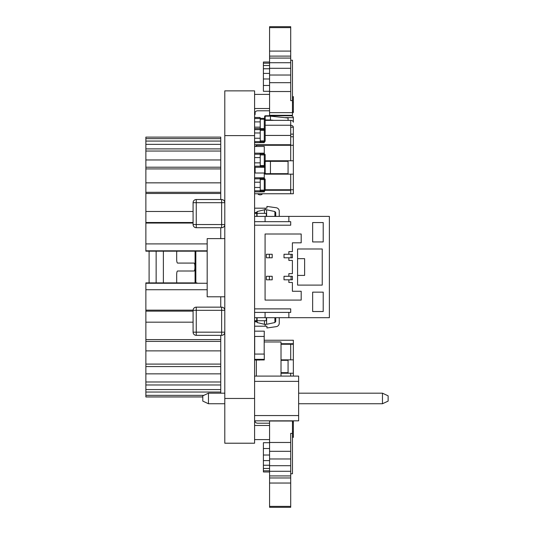 <?xml version="1.0" encoding="UTF-8"?>
<svg xmlns="http://www.w3.org/2000/svg" width="534" height="534" viewBox="0 0 534 534"><rect width="100%" height="100%" fill="white"/><g stroke="black" fill="none" stroke-linecap="round" stroke-linejoin="round"><path stroke-width="0.8" d="M224.794 90.86L224.794 443.213L254.591 443.213L254.591 90.86L224.794 90.86L254.591 90.86M254.591 415.559L254.591 420.839L298.639 420.839L298.639 415.559L254.591 415.559L254.591 376.09L298.639 376.09L298.639 381.376L254.591 381.376M262.341 376.09L254.591 376.09M298.639 381.376L298.639 415.559M208.46 393.184L208.46 403.751L202.793 401.107L202.793 395.827L208.46 393.184L224.794 393.184M208.46 403.751L224.794 403.751M298.639 403.751L382.464 403.751L382.464 393.184L298.639 393.184M382.464 393.184L388.131 395.827L388.131 401.107L382.464 403.751M193.081 202.693L224.794 202.693A3.171 3.171 -0 0 0 221.623 199.522L196.252 199.522A3.171 3.171 180 0 0 193.081 202.693L193.081 224.54A3.171 3.171 180 0 0 196.252 227.711A3.171 3.171 180 0 1 193.081 224.54A3.171 3.171 180 0 0 196.252 227.711L196.252 224.54L193.081 224.54M221.623 199.522L221.623 227.711L196.252 227.711L221.623 227.711A3.171 3.171 -0 0 0 224.794 224.547A3.171 3.171 180 0 1 221.623 227.711L196.252 227.711L221.623 227.711A3.171 3.171 180 0 0 224.794 224.547L196.252 224.54L196.252 199.522M193.081 310.321L224.794 310.321A3.171 3.171 -0 0 0 221.623 307.15L196.252 307.15A3.171 3.171 180 0 0 193.081 310.321L193.081 332.168A3.171 3.171 180 0 0 196.252 335.339A3.171 3.171 180 0 1 193.081 332.168A3.171 3.171 180 0 0 196.252 335.339L196.252 332.168L193.081 332.168M221.623 307.15L221.623 335.339L196.252 335.339L221.623 335.339A3.171 3.171 -0 0 0 224.794 332.175A3.171 3.171 180 0 1 221.623 335.339L196.252 335.339L221.623 335.339A3.171 3.171 180 0 0 224.794 332.175L196.252 332.168L196.252 307.15M279.255 216.39L279.255 211.237A3.524 3.524 105.3 0 0 276.232 207.746L266.927 206.418L266.927 208.18L265.164 208.18L265.164 209.782L265.164 208.18L254.591 208.18L254.591 213.346L256.747 213.346L256.747 216.39M276.232 207.746L266.927 206.418L266.927 208.18L265.164 208.18M279.255 317.69L279.255 323.163A3.524 3.524 105.3 0 1 276.232 326.648L266.927 327.976L266.927 326.214L254.591 326.214L254.591 321.815L256.393 321.815L254.591 321.815L254.591 321.074L256.353 321.074M256.353 212.585L254.591 212.585L256.353 212.585M265.164 324.298L265.164 326.214L265.164 324.298M266.927 327.976L266.927 326.214M224.794 296.791L207.179 296.791L207.179 238.618L224.794 238.618M207.179 243.898L145.869 243.898L145.869 250.813L207.179 250.813M193.081 222.498L145.869 222.498L145.869 211.477L193.081 211.477M220.742 192.3L145.869 192.307L145.869 182.848L220.742 182.848L220.742 199.522L220.742 158.691M220.742 167.202L145.869 167.202L145.869 159.953L220.742 159.953L220.742 185.164M220.742 148.899L145.869 148.899L145.869 144.354L220.742 144.354L220.742 162.843M220.742 138.653L145.869 138.653L145.869 137.118L220.742 137.118L220.742 147.618M207.179 283.267L145.869 283.267L145.869 289.728L207.179 289.728M220.742 374.14L220.742 371.284M220.742 375.389L220.742 335.339L220.742 342.441L220.742 335.339L220.742 341.4L145.869 341.4L145.869 396.962L202.793 396.962M220.742 307.15L220.742 296.791M220.742 227.711L220.742 238.618M220.742 193.321L220.742 191.439M145.869 350.878L220.742 350.878L220.742 341.4M145.869 364.095L220.742 364.095L220.742 349.049M220.742 364.095L220.742 366.578L145.869 366.578M145.869 373.853L220.742 373.853L220.742 366.578M145.869 381.984L220.742 381.984L220.742 371.657M220.742 381.984L220.742 384.974L145.869 384.974M145.869 389.56L220.742 389.56L220.742 384.974M145.869 392.043L220.742 392.043L220.742 387.137M220.742 392.043L220.742 393.184M220.742 386.503L220.742 389.733M220.742 353.748L220.742 372.458M220.742 161.622L220.742 180.332M220.742 160.233L220.742 162.47M220.742 144.52L220.742 146.983M220.742 137.165L220.742 140.535M145.869 289.728L145.869 341.4M145.869 283.267L145.869 282.893L196.959 282.893M196.959 251.18L145.869 251.18L145.869 250.813M145.869 222.498L145.869 243.898M145.869 192.307L145.869 211.477M145.869 167.202L145.869 182.848M145.869 148.899L145.869 159.953M145.869 138.653L145.869 144.354M145.869 251.18L207.179 251.18L195.831 251.18L195.831 282.893M145.869 311.148L193.081 311.148M145.869 322.182L193.081 322.182M203.841 395.34L145.869 395.34M145.869 396.916L202.793 396.916M145.869 339.591L220.742 339.591M145.869 310.147L193.088 310.147M220.742 141.069L145.869 141.069M220.742 151.042L145.869 151.042M220.742 168.918L145.869 168.918M220.742 193.482L145.869 193.482M193.081 223.058L145.869 223.058M176.807 282.893A3.524 0.914 -90 0 1 176.687 281.131L176.687 274.529A3.524 0.914 -90 0 1 177.602 271.005L194.016 271.005A3.524 0.914 90 0 0 194.93 267.481L194.93 266.599A3.524 0.914 90 0 0 194.016 263.075L177.602 263.075A3.524 0.914 -90 0 1 176.687 259.551L176.687 252.942A3.524 0.914 -90 0 1 176.807 251.18M181.006 263.075L177.602 263.075L181.006 263.075M195.197 251.18L195.197 282.893L195.197 251.18L195.831 251.18M149.099 282.893L149.099 251.18M163.371 282.893L163.371 251.18M156.142 251.18L156.142 282.893M207.179 257.835L207.179 276.685M254.591 216.39L329.378 216.39L329.378 317.69L254.591 317.69M261.113 221.677L268.689 221.677M265.078 216.39L265.078 221.677M281.198 221.677L288.861 221.677L288.861 216.39M288.861 312.403L288.861 317.69M297.578 248.984L322.242 248.984L322.242 285.096L297.578 285.096L297.578 248.984M265.078 234.005L265.078 300.075L301.189 300.075L301.189 291.264L292.385 291.264L292.385 282.459L288.861 282.459L288.861 279.816L292.385 279.816L292.385 276.292L288.861 276.292L288.861 273.648L292.385 273.648L292.385 260.432L288.861 260.432L288.861 257.788L292.385 257.788L292.385 254.271L288.861 254.271L288.861 251.627L292.385 251.627L292.385 242.816L301.189 242.816L301.189 234.005L265.078 234.005L265.078 300.075L301.189 300.075L301.189 291.264M312.644 241.935L312.644 222.558L323.21 222.558L323.21 241.935L312.644 241.935L323.21 241.935M312.644 311.522L312.644 292.145L323.21 292.145L323.21 311.522L312.644 311.522L323.21 311.522M254.591 221.677L290.71 221.677L290.71 225.201L254.591 225.201M254.591 312.403L290.71 312.403L290.71 308.886L254.591 308.886M292.385 242.816L301.189 242.816L301.189 234.005M288.861 251.627L292.385 251.627M291.057 276.292L291.057 279.816L284.008 279.816L284.008 276.292L288.861 276.292L285.243 276.292M291.057 279.816L292.385 279.816L292.385 276.292M291.057 254.271L291.057 257.788L292.385 257.788L292.385 254.271M291.057 257.788L284.008 257.788L284.008 254.271L288.861 254.271L285.243 254.271M288.861 273.648L292.385 273.648L292.385 260.432M265.078 312.403L265.078 317.69M297.578 275.411L304.627 275.411L304.627 258.67L297.578 258.67M266.386 254.271L272.2 254.271L272.2 257.788L266.386 257.788L266.386 254.271L269.383 254.271L269.383 257.788M266.386 276.292L272.2 276.292L266.386 276.292L266.386 279.816L272.2 279.816L272.2 276.292M272.2 254.271L269.383 254.271M269.383 276.292L269.383 279.816M281.017 376.09L281.017 341.967L264.183 341.967M256.353 360.023L256.353 376.09M290.71 136.777L293.353 136.777L293.353 134.134L290.71 134.134L293.353 134.134L293.353 127.219A2.643 1.869 180 0 0 290.71 125.35M290.71 27.628L269.57 27.628L269.57 26.7L290.71 26.7L290.71 100.632L292.472 100.632L292.472 115.297L269.57 115.297L269.57 112.654L292.472 112.654M290.71 60.222L292.472 60.222L292.472 100.632M269.57 91.301L263.402 91.301L263.402 62.017L269.57 62.017M290.71 91.528L269.57 91.528L269.57 112.654M269.57 27.628L269.57 91.528M269.57 63.179L263.402 63.179M269.57 65.502L263.402 65.502M269.57 68.759L263.402 68.759M269.57 73.405L263.402 73.405M269.57 78.979L263.402 78.979M269.57 85.487L263.402 85.487M292.472 99.197L293.353 99.197L293.353 102.328L292.472 102.328M293.353 102.328L293.353 112.661A2.643 1.869 0 0 0 292.472 111.266M293.353 136.777L293.353 145.268L257.762 145.268L293.353 145.268L293.353 160.767L265.518 160.767A0.881 0.881 0 0 0 265.164 160.841M254.591 193.769L293.353 193.769L293.353 160.767M292.472 96.641L293.353 96.641L293.353 99.197M284.542 117.64L293.353 117.64L293.353 122.233A2.643 1.869 0 0 0 290.71 120.364L265.518 120.364A0.881 0.621 180 0 1 265.164 120.31M290.71 190.278L265.144 190.278L290.71 190.278L290.71 193.769M265.164 125.243L290.71 125.243L290.71 144.741L254.591 144.741M264.637 173.276A0.881 0.881 180 0 0 265.518 174.157L293.353 174.157L265.518 174.157A0.881 0.881 0 0 1 264.637 173.276L264.637 166.314M265.164 162.223A0.881 0.881 0 0 1 266.045 161.341A0.881 0.881 180 0 0 265.164 162.223L265.164 172.796A0.881 0.881 180 0 0 266.045 173.677L288.066 173.677L288.066 161.341L266.045 161.341L288.066 161.341M255.552 146.463A2.643 2.643 0 0 1 257.762 145.268A2.643 2.643 180 0 0 255.552 146.463M270.451 173.677L270.451 161.341M264.637 161.648L264.637 165.507M255.118 173.009L255.118 167.269M293.353 189.75L265.164 189.75M265.164 117.694A0.881 0.621 0 0 0 264.637 118.268A0.881 0.621 -0 0 1 264.637 118.214M288.066 120.364L288.066 118.014L270.451 116.145L266.045 116.145A0.881 0.621 0 0 0 265.164 116.772L265.164 119.369A0.881 0.621 0 0 0 266.045 119.99L270.451 119.99L270.451 116.145M254.591 112.287L255.172 112.287M255.118 114.53L255.118 112.661A2.643 1.869 0 0 1 257.762 110.792L269.57 110.792M273.969 120.364L270.451 119.99M264.637 118.441L264.637 116.399A0.881 0.621 180 0 1 265.518 115.771L290.71 115.771L290.71 115.297M293.353 117.64A2.643 1.869 180 0 0 290.71 115.771M265.164 135.442L290.71 135.442M254.591 108.522L269.57 108.522M254.591 94.398L269.57 94.398L254.591 94.398M257.762 193.769A2.643 2.643 180 0 0 259.878 194.823L260.405 194.823A2.643 2.643 180 0 0 262.521 193.769M292.472 97.568L293.353 97.568M290.71 58.066L269.57 58.066M290.71 62.718L269.57 62.718M290.71 68.292L269.57 68.292M290.71 75.034L269.57 75.034M290.71 82.697L269.57 82.697M292.472 437.359L293.353 437.359L293.353 436.432L292.472 436.432M292.472 420.839L292.472 433.368L290.71 433.368L290.71 507.3L269.57 507.3L269.57 477.963L290.71 477.963M292.472 433.368L292.472 473.778L290.71 473.778M269.57 420.839L269.57 477.963M290.71 442.472L269.57 442.472M269.57 442.699L263.402 442.699L269.57 442.699M269.57 471.983L263.402 471.983L263.402 442.699M269.57 448.513L263.402 448.513M269.57 455.021L263.402 455.021M269.57 460.595L263.402 460.595M269.57 465.241L263.402 465.241M269.57 468.498L263.402 468.498M269.57 470.821L263.402 470.821M264.183 340.231L293.353 340.231L293.353 359.843L293.353 344.25L281.017 344.25L293.353 344.25M290.71 376.09L290.71 373.233L281.017 373.233L293.353 373.233L293.353 376.09L293.353 359.843L290.71 359.843L290.71 344.25M292.472 422.734A2.643 1.869 180 0 0 293.353 421.339L293.353 436.432M293.353 340.231L290.71 340.231M254.591 425.478L269.57 425.478M254.591 439.602L269.57 439.602M293.353 431.672L292.472 431.672M269.57 423.208L257.762 423.208A2.643 1.869 180 0 1 255.118 421.339L255.118 420.839M254.591 421.713L255.172 421.713M288.066 360.323L281.017 360.323L288.066 360.323L288.066 372.659L281.017 372.659M281.017 359.843L290.71 359.843M290.71 373.233L293.353 373.233M281.017 343.722L293.353 343.722M292.472 434.803L293.353 434.803M290.71 475.934L269.57 475.934M290.71 506.372L269.57 506.372M290.71 471.282L269.57 471.282M290.71 465.708L269.57 465.708M290.71 458.966L269.57 458.966M290.71 451.303L269.57 451.303M264.283 173.009L254.591 173.009L264.283 173.009L264.283 177.782L254.591 177.782L264.283 177.782L264.283 178.663A0.881 0.881 0 0 1 265.164 179.544L265.164 190.117A0.881 0.881 0 0 1 264.283 190.998L264.283 191.873L254.591 191.873M254.591 153.171L254.591 154.233L260.232 154.233L260.232 166.207L254.591 166.207M260.232 154.233L260.051 153.171L254.771 153.171L264.283 153.171L264.283 154.052A0.881 0.881 0 0 1 265.164 154.933L265.164 165.507A0.881 0.881 0 0 1 264.283 166.388L264.283 167.269L254.591 167.269M264.283 146.463L254.591 146.463L264.283 146.463L264.283 153.171M260.071 191.699L260.071 190.818L260.051 191.88L254.771 191.88L254.591 190.818L260.232 190.818L260.232 182.194L254.591 182.194M260.232 190.117L264.283 190.117L264.283 190.998L260.071 190.998L264.283 190.998A0.881 0.881 0 0 0 265.164 190.117L265.164 179.544A0.881 0.881 0 0 0 264.283 178.663L260.071 178.663L264.283 178.663L260.071 178.663L264.283 178.663L264.283 179.544L260.232 179.544M260.232 165.507L264.283 165.507L264.283 154.052L260.071 154.052L264.283 154.052A0.881 0.881 0 0 1 265.164 154.933A0.881 0.881 0 0 0 264.283 154.052L260.071 154.052L264.283 154.052A0.881 0.881 0 0 1 265.164 154.933L260.232 154.933M260.071 153.351L260.071 154.233M254.591 162.857L260.232 162.857M260.232 157.583L254.591 157.583M254.771 166.207L254.771 167.269M264.283 166.388L260.071 166.388L264.283 166.388L264.283 165.507L265.164 165.507M260.232 178.837L260.051 177.782L254.771 177.782L254.591 178.837L260.232 178.837L260.232 182.194M254.591 187.467L260.232 187.467M260.071 177.956L260.071 178.837M260.232 129.622L260.051 128.567L254.771 128.567L254.591 129.622L260.232 129.622L260.232 141.603L254.591 141.603M254.591 138.246L260.232 138.246M260.232 132.973L254.591 132.973M260.071 142.485L260.071 141.603L260.051 142.658L254.771 142.658L254.771 141.603M254.591 128.56L264.283 128.56L264.283 129.448L260.071 129.448L264.283 129.448A0.881 0.881 0 0 1 265.164 130.329L265.164 140.896A0.881 0.881 0 0 1 264.283 141.777L260.071 141.777L264.283 141.777L264.283 142.651L260.051 142.651M260.232 140.896L264.283 140.896L264.283 129.448A0.881 0.881 0 0 1 265.164 130.329A0.881 0.881 0 0 0 264.283 129.442A0.881 0.881 0 0 1 265.164 130.323L260.232 130.329M260.071 128.741L260.071 129.622M260.232 118.541L260.051 117.487L254.771 117.487L254.591 118.541L260.232 118.541L260.232 128.56M264.283 128.56L264.283 119.249L265.164 119.249L265.164 129.815A0.881 0.881 0 0 1 265.124 130.069A0.881 0.881 180 0 0 265.164 129.815L265.164 119.249A0.881 0.881 180 0 0 264.283 118.368L260.071 118.368L264.283 118.368A0.881 0.881 0 0 1 265.164 119.249A0.881 0.881 0 0 0 264.283 118.368L260.071 118.368L264.283 118.368L260.071 118.368L264.283 118.368L264.283 119.249L260.232 119.249M260.071 117.66L260.071 118.541M254.771 128.567L260.051 128.567M260.071 129.442L264.283 129.442L260.071 129.442M254.591 127.165L260.232 127.165M260.232 121.892L254.591 121.892M254.591 359.936L254.932 359.936M260.078 359.936L264.283 359.936L264.283 354.069L254.591 354.069M264.183 337.034L264.283 331.167L254.591 331.167M256.747 213.346L266.62 213.346L266.62 216.39L266.62 209.782L264.464 209.782L257.168 211.524L256.353 212.552L256.353 213.346L257.168 211.524L257.168 213.346M256.353 321.521L256.353 320.727L257.168 322.556L264.464 324.298L266.62 324.298L274.897 322.536L275.731 321.501L275.731 317.69L275.731 321.501M264.464 209.782L264.464 213.346M264.464 320.727L264.464 324.298M256.747 317.69L256.747 320.727L266.62 320.727L266.62 317.69L266.62 324.298M266.62 209.782L274.897 211.544L275.731 212.579L275.731 216.39L275.731 212.579L274.897 211.544L274.897 216.39M254.591 320.727L256.747 320.727M254.945 213.346L256.353 213.346M254.591 359.355L264.283 359.355M254.591 336.453L264.283 336.453M254.691 354.069L254.691 336.453M264.183 354.069L264.183 336.453M254.858 359.355L254.858 359.756L254.858 359.355M255.125 359.355L255.125 360.023L259.878 360.023L259.878 359.355M254.858 359.756L259.878 359.756L255.125 360.023M224.794 398.464L254.591 398.464M224.794 135.609L254.591 135.609M195.077 282.893L195.077 251.18M290.71 127.219L293.353 127.219M290.71 160.767L290.71 145.268M290.71 189.75L290.71 174.157M293.353 134.134L290.71 134.134M266.045 119.99L266.045 120.364M290.71 125.243L290.71 120.364M265.518 116.272L265.518 115.771M290.71 51.09L269.57 51.09M269.57 56.103L290.71 56.103M292.472 421.012L269.57 421.012M290.71 483.043L269.57 483.043M265.164 190.117L264.283 190.117L264.283 179.544L265.164 179.544M265.164 140.896L264.283 140.896L264.283 141.777M257.168 320.727L257.168 322.556M274.897 317.69L274.897 322.536M257.101 317.69L257.101 320.727M266.272 317.69L266.272 320.727M257.101 213.346L257.101 216.39M266.272 213.346L266.272 216.39"/></g></svg>
